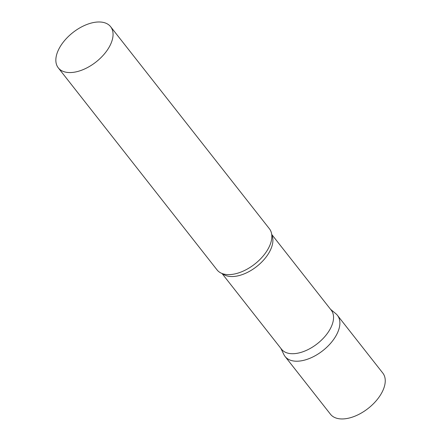 <?xml version="1.0" encoding="UTF-8"?>
<svg xmlns="http://www.w3.org/2000/svg" width="441" height="441" viewBox="0 0 441 441"><rect width="100%" height="100%" fill="white"/><g stroke="black" fill="none" stroke-linecap="round" stroke-linejoin="round"><path stroke-width="0.66" d="M296.738 361.218A33.29 18.715 141.8 0 1 285.101 356.499L330.469 414.231A33.29 18.715 141.8 0 0 342.1 418.95A33.29 18.715 141.8 0 0 375.66 401.376A33.29 18.715 141.8 0 0 382.821 373.092L337.453 315.359A33.29 18.715 141.8 0 1 330.292 343.644A33.29 18.715 141.8 0 1 296.738 361.218M222.016 273.481L281.54 349.233A31.603 17.767 -38.2 0 0 304.797 351.053A31.603 17.767 -38.2 0 0 329.785 329.686A31.603 17.767 -38.2 0 0 331.241 310.183L271.717 234.43M280.878 348.396L283.905 354.586A33.29 18.715 -38.2 0 0 307.89 359.068A33.29 18.715 -38.2 0 0 335.921 335.91A33.29 18.715 -38.2 0 0 335.882 313.744L330.579 309.339M58.278 67.842L217.055 269.903A33.29 18.715 -38.2 0 0 227.148 274.572A33.29 18.715 -38.2 0 0 267.874 249.308A33.29 18.715 -38.2 0 0 271.557 239.672A33.29 18.715 -38.2 0 0 269.407 228.763L110.63 26.703A33.29 18.715 -38.2 0 0 86.127 24.784A33.29 18.715 -38.2 0 0 59.811 47.292A33.29 18.715 -38.2 0 0 58.278 67.842A33.29 18.715 -38.2 0 0 82.781 69.761A33.29 18.715 -38.2 0 0 109.098 47.253A33.29 18.715 -38.2 0 0 110.63 26.703M222.462 273.652A31.603 17.767 -38.2 0 0 269.137 252.506A31.603 17.767 -38.2 0 0 271.772 234.904"/></g></svg>
